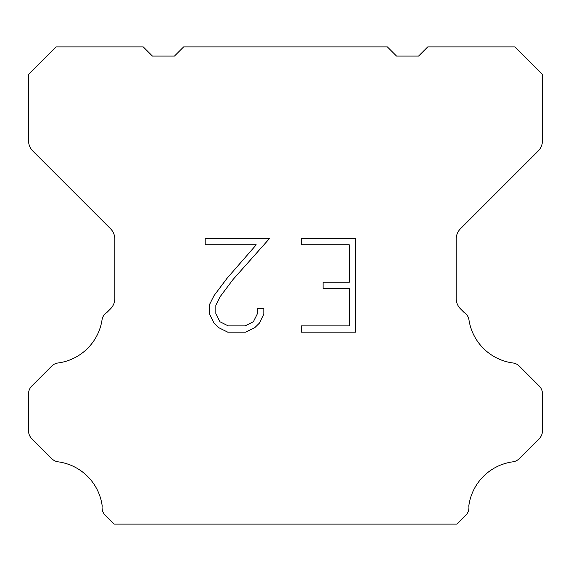 <?xml version="1.0" encoding="UTF-8"?>
<svg xmlns="http://www.w3.org/2000/svg" width="571" height="571" viewBox="0 0 571 571"><rect width="100%" height="100%" fill="white"/><g stroke="black" fill="none" stroke-linecap="round" stroke-linejoin="round"><path stroke-width="0.86" d="M349.302 325.884L349.302 288.476L323.115 288.476L323.115 282.238L349.302 282.238L349.302 244.831L301.26 244.831L301.26 238.592L355.533 238.592L355.533 332.122L301.26 332.122L301.26 325.884L349.302 325.884M263.845 308.404L263.845 314.014L259.398 323.143L254.766 327.683L245.637 332.122L227.672 332.122L218.6 327.611L213.975 323.05L209.464 313.914L209.464 304.664L213.975 295.714L227.187 278.12L256.229 244.831L205.139 244.831L205.139 238.592L269.441 238.592L233.032 279.497L220.063 296.784L215.859 305.314L215.859 313.529L219.942 321.751L228.222 325.884L245.152 325.884L253.367 321.737L257.507 313.529L257.507 308.404L263.845 308.404M387.359 46.901L396.538 56.079L418.564 56.079L427.743 46.901L514.921 46.901L542.45 74.437L542.45 140.687A14.682 14.682 0 0 1 538.146 151.065L460.49 228.728A14.682 14.682 0 0 0 456.186 239.113L456.186 298.476A14.682 14.682 0 0 0 460.49 308.854L464.095 312.465A11.013 11.013 0 0 1 468.805 318.804A51.39 51.39 0 0 0 512.986 362.985A11.013 11.013 0 0 1 519.325 366.111L539.224 386.017A11.013 11.013 0 0 1 542.45 393.804L542.45 430.884A11.013 11.013 0 0 1 539.224 438.671L519.203 458.691A11.013 11.013 0 0 1 512.886 461.818A51.39 51.39 0 0 0 468.812 505.892A11.013 11.013 0 0 1 465.686 515.363L456.95 524.099L114.05 524.099L105.314 515.363A11.013 11.013 0 0 1 102.188 505.892A51.39 51.39 0 0 0 58.114 461.818A11.013 11.013 0 0 1 51.797 458.691L31.776 438.671A11.013 11.013 0 0 1 28.55 430.884L28.55 393.804A11.013 11.013 0 0 1 31.776 386.017L51.676 366.111A11.013 11.013 0 0 1 58.014 362.985A51.39 51.39 0 0 0 102.195 318.804A11.013 11.013 0 0 1 106.905 312.465L110.51 308.854A14.682 14.682 0 0 0 114.814 298.476L114.814 239.113A14.682 14.682 0 0 0 110.51 228.728L32.854 151.065A14.682 14.682 0 0 1 28.55 140.687L28.55 74.437L56.079 46.901L143.257 46.901L152.436 56.079L174.462 56.079L183.641 46.901L387.359 46.901"/></g></svg>
